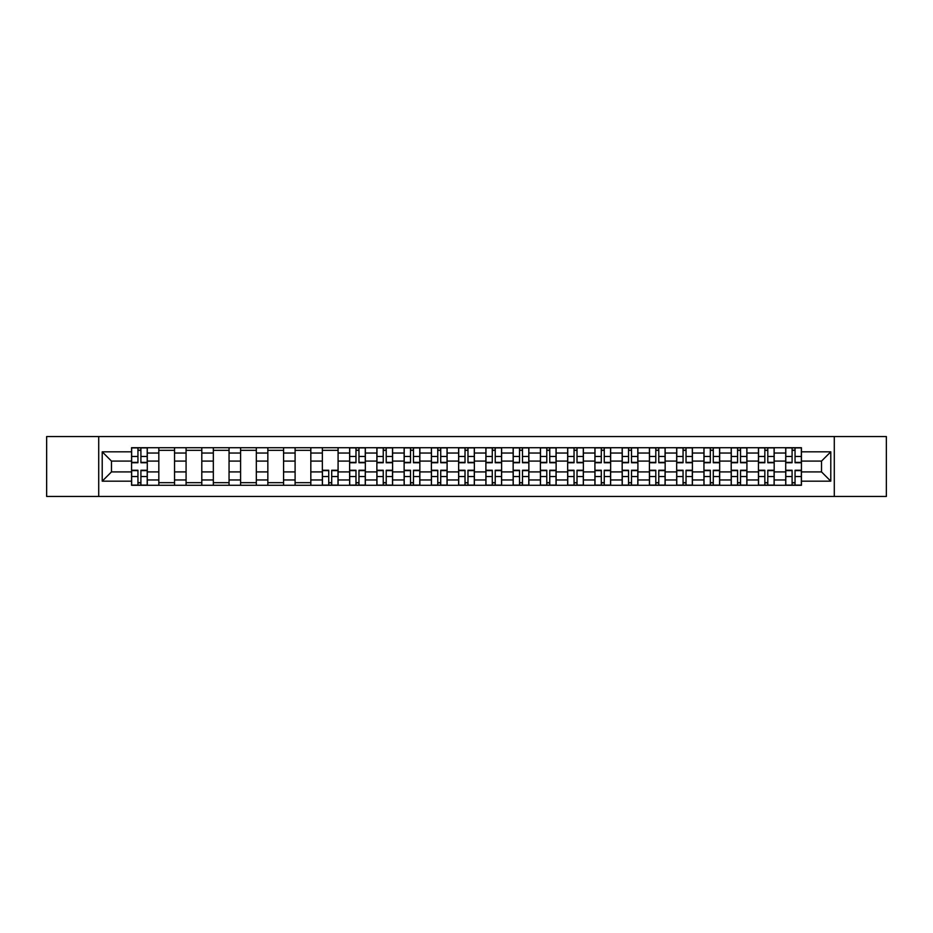 <?xml version="1.0" encoding="UTF-8"?>
<svg xmlns="http://www.w3.org/2000/svg" width="933" height="933" viewBox="0 0 933 933"><rect width="100%" height="100%" fill="white"/><g stroke="black" fill="none" stroke-linecap="round" stroke-linejoin="round"><path stroke-width="1.4" d="M834.289 496.461L886.35 496.461L886.35 436.539L46.65 436.539L46.65 496.461L834.289 496.461L834.289 436.539M158.82 485.277L158.82 453.041L147.286 453.041L147.286 485.277M147.286 453.041L147.286 447.723M158.82 453.041L158.82 447.723M174.541 447.723L174.541 485.277M186.075 485.277L186.075 447.723M201.796 447.723L201.796 485.277M213.33 485.277L213.33 447.723M229.052 447.723L229.052 485.277M240.586 485.277L240.586 447.723M256.318 447.723L256.318 485.277M267.841 485.277L267.841 447.723M283.574 447.723L283.574 485.277M295.096 485.277L295.096 447.723M310.829 447.723L310.829 485.277M322.351 485.277L322.351 447.723M338.084 447.723L338.084 485.277M349.618 485.277L349.618 447.723M365.339 447.723L365.339 485.277M376.874 485.277L376.874 447.723M392.595 447.723L392.595 485.277M404.129 485.277L404.129 447.723M419.85 447.723L419.85 485.277M431.384 485.277L431.384 447.723M447.105 447.723L447.105 485.277M458.639 485.277L458.639 447.723M474.361 447.723L474.361 485.277M485.895 485.277L485.895 447.723M501.616 447.723L501.616 485.277M513.15 485.277L513.15 447.723M528.871 447.723L528.871 485.277M540.405 485.277L540.405 447.723M556.126 447.723L556.126 485.277M567.661 485.277L567.661 447.723M583.382 447.723L583.382 485.277M594.916 485.277L594.916 447.723M610.649 447.723L610.649 485.277M622.171 485.277L622.171 447.723M637.904 447.723L637.904 485.277M649.426 485.277L649.426 447.723M665.159 447.723L665.159 485.277M676.682 485.277L676.682 447.723M692.414 447.723L692.414 485.277M703.949 485.277L703.949 447.723M719.67 447.723L719.67 485.277M731.204 485.277L731.204 447.723M746.925 447.723L746.925 485.277M758.459 485.277L758.459 447.723M774.18 447.723L774.18 485.277M785.714 485.277L785.714 447.723M785.714 471.911L774.18 471.911M758.459 471.911L746.925 471.911M731.204 471.911L719.67 471.911M703.949 471.911L692.414 471.911M676.682 471.911L665.159 471.911M649.426 471.911L637.904 471.911M622.171 471.911L610.649 471.911M594.916 471.911L583.382 471.911M567.661 471.911L556.126 471.911M540.405 471.911L528.871 471.911M513.15 471.911L501.616 471.911M485.895 471.911L474.361 471.911M458.639 471.911L447.105 471.911M431.384 471.911L419.85 471.911M404.129 471.911L392.595 471.911M376.874 471.911L365.339 471.911M349.618 471.911L338.084 471.911M322.351 471.911L310.829 471.911M295.096 471.911L283.574 471.911M267.841 471.911L256.318 471.911M240.586 471.911L229.052 471.911M213.33 471.911L201.796 471.911M186.075 471.911L174.541 471.911M158.82 471.911L147.286 471.911M785.714 461.089L774.18 461.089M758.459 461.089L746.925 461.089M731.204 461.089L719.67 461.089M703.949 461.089L692.414 461.089M676.682 461.089L665.159 461.089M649.426 461.089L637.904 461.089M622.171 461.089L610.649 461.089M594.916 461.089L583.382 461.089M567.661 461.089L556.126 461.089M540.405 461.089L528.871 461.089M513.15 461.089L501.616 461.089M485.895 461.089L474.361 461.089M458.639 461.089L447.105 461.089M431.384 461.089L419.85 461.089M404.129 461.089L392.595 461.089M376.874 461.089L365.339 461.089M349.618 461.089L338.084 461.089M322.351 461.089L310.829 461.089M295.096 461.089L283.574 461.089M267.841 461.089L256.318 461.089M240.586 461.089L229.052 461.089M213.33 461.089L201.796 461.089M186.075 461.089L174.541 461.089M158.82 461.089L147.286 461.089M111.47 471.911L131.565 471.911L131.565 461.089L111.47 461.089L111.47 471.911L102.21 481.171L102.21 451.829L131.565 451.829L131.565 461.089M801.435 461.089L801.435 471.911L821.53 471.911L821.53 461.089L801.435 461.089L801.435 447.723L131.565 447.723L131.565 451.829M801.435 451.829L830.79 451.829L830.79 481.171L801.435 481.171L801.435 471.911M131.565 471.911L131.565 485.277L801.435 485.277L801.435 481.171M131.565 481.171L102.21 481.171M98.711 496.461L98.711 436.539M140.906 482.664L137.944 482.664M137.944 450.336L140.906 450.336M174.541 482.664L158.82 482.664M158.82 450.336L174.541 450.336M201.796 482.664L186.075 482.664M186.075 450.336L201.796 450.336M229.052 482.664L213.33 482.664M213.33 450.336L229.052 450.336M256.318 482.664L240.586 482.664M240.586 450.336L256.318 450.336M283.574 482.664L267.841 482.664M267.841 450.336L283.574 450.336M310.829 482.664L295.096 482.664M295.096 450.336L310.829 450.336M331.705 482.664L328.731 482.664M322.351 450.336L338.084 450.336M358.96 482.664L355.986 482.664M355.986 450.336L358.96 450.336M386.215 482.664L383.241 482.664M383.241 450.336L386.215 450.336M413.471 482.664L410.508 482.664M410.508 450.336L413.471 450.336M440.726 482.664L437.764 482.664M437.764 450.336L440.726 450.336M467.981 482.664L465.019 482.664M465.019 450.336L467.981 450.336M495.236 482.664L492.274 482.664M492.274 450.336L495.236 450.336M522.492 482.664L519.529 482.664M519.529 450.336L522.492 450.336M549.759 482.664L546.785 482.664M546.785 450.336L549.759 450.336M577.014 482.664L574.04 482.664M574.04 450.336L577.014 450.336M604.269 482.664L601.295 482.664M601.295 450.336L604.269 450.336M631.524 482.664L628.55 482.664M628.55 450.336L631.524 450.336M658.78 482.664L655.806 482.664M655.806 450.336L658.78 450.336M686.035 482.664L683.061 482.664M683.061 450.336L686.035 450.336M713.29 482.664L710.316 482.664M710.316 450.336L713.29 450.336M740.545 482.664L737.571 482.664M737.571 450.336L740.545 450.336M767.801 482.664L764.838 482.664M764.838 450.336L767.801 450.336M795.056 482.664L792.094 482.664M792.094 450.336L795.056 450.336M102.21 451.829L111.47 461.089M821.53 471.911L830.79 481.171M821.53 461.089L830.79 451.829M140.906 462.745L140.906 447.887L147.204 447.887L147.204 462.745L140.906 462.745M137.944 450.161L140.906 450.161M143.449 447.887L131.646 447.887L131.646 462.745L137.944 462.745L137.944 447.887L135.402 447.887M137.944 470.255L137.944 485.113L131.646 485.113L131.646 470.255L137.944 470.255M140.906 482.839L137.944 482.839M135.402 485.113L147.204 485.113L147.204 470.255L140.906 470.255L140.906 485.113L143.449 485.113M358.96 462.745L358.96 447.887L365.246 447.887L365.246 462.745L358.96 462.745M355.986 450.161L358.96 450.161M361.491 447.887L349.7 447.887L349.7 462.745L355.986 462.745L355.986 447.887L353.455 447.887M386.215 462.745L386.215 447.887L392.501 447.887L392.501 462.745L386.215 462.745M383.241 450.161L386.215 450.161M388.746 447.887L376.955 447.887L376.955 462.745L383.241 462.745L383.241 447.887L380.711 447.887M413.471 462.745L413.471 447.887L419.768 447.887L419.768 462.745L413.471 462.745M410.508 450.161L413.471 450.161M416.001 447.887L404.211 447.887L404.211 462.745L410.508 462.745L410.508 447.887L407.966 447.887M440.726 462.745L440.726 447.887L447.024 447.887L447.024 462.745L440.726 462.745M437.764 450.161L440.726 450.161M443.257 447.887L431.466 447.887L431.466 462.745L437.764 462.745L437.764 447.887L435.221 447.887M467.981 462.745L467.981 447.887L474.279 447.887L474.279 462.745L467.981 462.745M465.019 450.161L467.981 450.161M470.524 447.887L458.721 447.887L458.721 462.745L465.019 462.745L465.019 447.887L462.476 447.887M495.236 462.745L495.236 447.887L501.534 447.887L501.534 462.745L495.236 462.745M492.274 450.161L495.236 450.161M497.779 447.887L485.976 447.887L485.976 462.745L492.274 462.745L492.274 447.887L489.743 447.887M522.492 462.745L522.492 447.887L528.789 447.887L528.789 462.745L522.492 462.745M519.529 450.161L522.492 450.161M525.034 447.887L513.232 447.887L513.232 462.745L519.529 462.745L519.529 447.887L516.999 447.887M549.759 462.745L549.759 447.887L556.045 447.887L556.045 462.745L549.759 462.745M546.785 450.161L549.759 450.161M552.289 447.887L540.499 447.887L540.499 462.745L546.785 462.745L546.785 447.887L544.254 447.887M577.014 462.745L577.014 447.887L583.3 447.887L583.3 462.745L577.014 462.745M574.04 450.161L577.014 450.161M579.545 447.887L567.754 447.887L567.754 462.745L574.04 462.745L574.04 447.887L571.509 447.887M604.269 462.745L604.269 447.887L610.555 447.887L610.555 462.745L604.269 462.745M601.295 450.161L604.269 450.161M606.8 447.887L595.009 447.887L595.009 462.745L601.295 462.745L601.295 447.887L598.764 447.887M631.524 462.745L631.524 447.887L637.81 447.887L637.81 462.745L631.524 462.745M628.55 450.161L631.524 450.161M634.055 447.887L622.264 447.887L622.264 462.745L628.55 462.745L628.55 447.887L626.02 447.887M658.78 462.745L658.78 447.887L665.066 447.887L665.066 462.745L658.78 462.745M655.806 450.161L658.78 450.161M661.31 447.887L649.52 447.887L649.52 462.745L655.806 462.745L655.806 447.887L653.275 447.887M686.035 462.745L686.035 447.887L692.321 447.887L692.321 462.745L686.035 462.745M683.061 450.161L686.035 450.161M688.566 447.887L676.775 447.887L676.775 462.745L683.061 462.745L683.061 447.887L680.53 447.887M713.29 462.745L713.29 447.887L719.576 447.887L719.576 462.745L713.29 462.745M710.316 450.161L713.29 450.161M715.821 447.887L704.03 447.887L704.03 462.745L710.316 462.745L710.316 447.887L707.785 447.887M328.731 470.255L328.731 485.113L322.445 485.113L322.445 470.255L328.731 470.255M331.705 482.839L328.731 482.839M326.2 485.113L337.991 485.113L337.991 470.255L331.705 470.255L331.705 485.113L334.236 485.113M355.986 470.255L355.986 485.113L349.7 485.113L349.7 470.255L355.986 470.255M358.96 482.839L355.986 482.839M353.455 485.113L365.246 485.113L365.246 470.255L358.96 470.255L358.96 485.113L361.491 485.113M383.241 470.255L383.241 485.113L376.955 485.113L376.955 470.255L383.241 470.255M386.215 482.839L383.241 482.839M380.711 485.113L392.501 485.113L392.501 470.255L386.215 470.255L386.215 485.113L388.746 485.113M410.508 470.255L410.508 485.113L404.211 485.113L404.211 470.255L410.508 470.255M413.471 482.839L410.508 482.839M407.966 485.113L419.768 485.113L419.768 470.255L413.471 470.255L413.471 485.113L416.001 485.113M437.764 470.255L437.764 485.113L431.466 485.113L431.466 470.255L437.764 470.255M440.726 482.839L437.764 482.839M435.221 485.113L447.024 485.113L447.024 470.255L440.726 470.255L440.726 485.113L443.257 485.113M465.019 470.255L465.019 485.113L458.721 485.113L458.721 470.255L465.019 470.255M467.981 482.839L465.019 482.839M462.476 485.113L474.279 485.113L474.279 470.255L467.981 470.255L467.981 485.113L470.524 485.113M492.274 470.255L492.274 485.113L485.976 485.113L485.976 470.255L492.274 470.255M495.236 482.839L492.274 482.839M489.743 485.113L501.534 485.113L501.534 470.255L495.236 470.255L495.236 485.113L497.779 485.113M519.529 470.255L519.529 485.113L513.232 485.113L513.232 470.255L519.529 470.255M522.492 482.839L519.529 482.839M516.999 485.113L528.789 485.113L528.789 470.255L522.492 470.255L522.492 485.113L525.034 485.113M546.785 470.255L546.785 485.113L540.499 485.113L540.499 470.255L546.785 470.255M549.759 482.839L546.785 482.839M544.254 485.113L556.045 485.113L556.045 470.255L549.759 470.255L549.759 485.113L552.289 485.113M574.04 470.255L574.04 485.113L567.754 485.113L567.754 470.255L574.04 470.255M577.014 482.839L574.04 482.839M571.509 485.113L583.3 485.113L583.3 470.255L577.014 470.255L577.014 485.113L579.545 485.113M601.295 470.255L601.295 485.113L595.009 485.113L595.009 470.255L601.295 470.255M604.269 482.839L601.295 482.839M598.764 485.113L610.555 485.113L610.555 470.255L604.269 470.255L604.269 485.113L606.8 485.113M628.55 470.255L628.55 485.113L622.264 485.113L622.264 470.255L628.55 470.255M631.524 482.839L628.55 482.839M626.02 485.113L637.81 485.113L637.81 470.255L631.524 470.255L631.524 485.113L634.055 485.113M655.806 470.255L655.806 485.113L649.52 485.113L649.52 470.255L655.806 470.255M658.78 482.839L655.806 482.839M653.275 485.113L665.066 485.113L665.066 470.255L658.78 470.255L658.78 485.113L661.31 485.113M683.061 470.255L683.061 485.113L676.775 485.113L676.775 470.255L683.061 470.255M686.035 482.839L683.061 482.839M680.53 485.113L692.321 485.113L692.321 470.255L686.035 470.255L686.035 485.113L688.566 485.113M710.316 470.255L710.316 485.113L704.03 485.113L704.03 470.255L710.316 470.255M713.29 482.839L710.316 482.839M707.785 485.113L719.576 485.113L719.576 470.255L713.29 470.255L713.29 485.113L715.821 485.113M740.545 462.745L740.545 447.887L746.832 447.887L746.832 462.745L740.545 462.745M737.571 450.161L740.545 450.161M743.076 447.887L731.285 447.887L731.285 462.745L737.571 462.745L737.571 447.887L735.041 447.887M737.571 470.255L737.571 485.113L731.285 485.113L731.285 470.255L737.571 470.255M740.545 482.839L737.571 482.839M735.041 485.113L746.832 485.113L746.832 470.255L740.545 470.255L740.545 485.113L743.076 485.113M767.801 462.745L767.801 447.887L774.098 447.887L774.098 462.745L767.801 462.745M764.838 450.161L767.801 450.161M770.331 447.887L758.541 447.887L758.541 462.745L764.838 462.745L764.838 447.887L762.296 447.887M764.838 470.255L764.838 485.113L758.541 485.113L758.541 470.255L764.838 470.255M767.801 482.839L764.838 482.839M762.296 485.113L774.098 485.113L774.098 470.255L767.801 470.255L767.801 485.113L770.331 485.113M795.056 462.745L795.056 447.887L801.354 447.887L801.354 462.745L795.056 462.745M792.094 450.161L795.056 450.161M797.598 447.887L785.796 447.887L785.796 462.745L792.094 462.745L792.094 447.887L789.551 447.887M792.094 470.255L792.094 485.113L785.796 485.113L785.796 470.255L792.094 470.255M795.056 482.839L792.094 482.839M789.551 485.113L801.354 485.113L801.354 470.255L795.056 470.255L795.056 485.113L797.598 485.113M758.459 453.041L746.925 453.041M731.204 453.041L719.67 453.041M703.949 453.041L692.414 453.041M676.682 453.041L665.159 453.041M649.426 453.041L637.904 453.041M622.171 453.041L610.649 453.041M594.916 453.041L583.382 453.041M567.661 453.041L556.126 453.041M540.405 453.041L528.871 453.041M513.15 453.041L501.616 453.041M485.895 453.041L474.361 453.041M458.639 453.041L447.105 453.041M431.384 453.041L419.85 453.041M404.129 453.041L392.595 453.041M376.874 453.041L365.339 453.041M349.618 453.041L338.084 453.041M322.351 453.041L310.829 453.041M295.096 453.041L283.574 453.041M267.841 453.041L256.318 453.041M240.586 453.041L229.052 453.041M213.33 453.041L201.796 453.041M186.075 453.041L174.541 453.041M785.714 453.041L774.18 453.041M758.459 479.959L746.925 479.959M731.204 479.959L719.67 479.959M703.949 479.959L692.414 479.959M676.682 479.959L665.159 479.959M649.426 479.959L637.904 479.959M622.171 479.959L610.649 479.959M594.916 479.959L583.382 479.959M567.661 479.959L556.126 479.959M540.405 479.959L528.871 479.959M513.15 479.959L501.616 479.959M485.895 479.959L474.361 479.959M458.639 479.959L447.105 479.959M431.384 479.959L419.85 479.959M404.129 479.959L392.595 479.959M376.874 479.959L365.339 479.959M349.618 479.959L338.084 479.959M322.351 479.959L310.829 479.959M295.096 479.959L283.574 479.959M267.841 479.959L256.318 479.959M240.586 479.959L229.052 479.959M213.33 479.959L201.796 479.959M186.075 479.959L174.541 479.959M158.82 479.959L147.286 479.959M785.714 479.959L774.18 479.959M140.906 462.371L147.204 462.371M140.906 456.47L147.204 456.47M131.646 462.371L137.944 462.371M131.646 456.47L137.944 456.47M137.944 470.629L131.646 470.629M137.944 476.53L131.646 476.53M147.204 470.629L140.906 470.629M147.204 476.53L140.906 476.53M358.96 462.371L365.246 462.371M358.96 456.47L365.246 456.47M349.7 462.371L355.986 462.371M349.7 456.47L355.986 456.47M386.215 462.371L392.501 462.371M386.215 456.47L392.501 456.47M376.955 462.371L383.241 462.371M376.955 456.47L383.241 456.47M413.471 462.371L419.768 462.371M413.471 456.47L419.768 456.47M404.211 462.371L410.508 462.371M404.211 456.47L410.508 456.47M440.726 462.371L447.024 462.371M440.726 456.47L447.024 456.47M431.466 462.371L437.764 462.371M431.466 456.47L437.764 456.47M467.981 462.371L474.279 462.371M467.981 456.47L474.279 456.47M458.721 462.371L465.019 462.371M458.721 456.47L465.019 456.47M495.236 462.371L501.534 462.371M495.236 456.47L501.534 456.47M485.976 462.371L492.274 462.371M485.976 456.47L492.274 456.47M522.492 462.371L528.789 462.371M522.492 456.47L528.789 456.47M513.232 462.371L519.529 462.371M513.232 456.47L519.529 456.47M549.759 462.371L556.045 462.371M549.759 456.47L556.045 456.47M540.499 462.371L546.785 462.371M540.499 456.47L546.785 456.47M577.014 462.371L583.3 462.371M577.014 456.47L583.3 456.47M567.754 462.371L574.04 462.371M567.754 456.47L574.04 456.47M604.269 462.371L610.555 462.371M604.269 456.47L610.555 456.47M595.009 462.371L601.295 462.371M595.009 456.47L601.295 456.47M631.524 462.371L637.81 462.371M631.524 456.47L637.81 456.47M622.264 462.371L628.55 462.371M622.264 456.47L628.55 456.47M658.78 462.371L665.066 462.371M658.78 456.47L665.066 456.47M649.52 462.371L655.806 462.371M649.52 456.47L655.806 456.47M686.035 462.371L692.321 462.371M686.035 456.47L692.321 456.47M676.775 462.371L683.061 462.371M676.775 456.47L683.061 456.47M713.29 462.371L719.576 462.371M713.29 456.47L719.576 456.47M704.03 462.371L710.316 462.371M704.03 456.47L710.316 456.47M328.731 470.629L322.445 470.629M328.731 476.53L322.445 476.53M337.991 470.629L331.705 470.629M337.991 476.53L331.705 476.53M355.986 470.629L349.7 470.629M355.986 476.53L349.7 476.53M365.246 470.629L358.96 470.629M365.246 476.53L358.96 476.53M383.241 470.629L376.955 470.629M383.241 476.53L376.955 476.53M392.501 470.629L386.215 470.629M392.501 476.53L386.215 476.53M410.508 470.629L404.211 470.629M410.508 476.53L404.211 476.53M419.768 470.629L413.471 470.629M419.768 476.53L413.471 476.53M437.764 470.629L431.466 470.629M437.764 476.53L431.466 476.53M447.024 470.629L440.726 470.629M447.024 476.53L440.726 476.53M465.019 470.629L458.721 470.629M465.019 476.53L458.721 476.53M474.279 470.629L467.981 470.629M474.279 476.53L467.981 476.53M492.274 470.629L485.976 470.629M492.274 476.53L485.976 476.53M501.534 470.629L495.236 470.629M501.534 476.53L495.236 476.53M519.529 470.629L513.232 470.629M519.529 476.53L513.232 476.53M528.789 470.629L522.492 470.629M528.789 476.53L522.492 476.53M546.785 470.629L540.499 470.629M546.785 476.53L540.499 476.53M556.045 470.629L549.759 470.629M556.045 476.53L549.759 476.53M574.04 470.629L567.754 470.629M574.04 476.53L567.754 476.53M583.3 470.629L577.014 470.629M583.3 476.53L577.014 476.53M601.295 470.629L595.009 470.629M601.295 476.53L595.009 476.53M610.555 470.629L604.269 470.629M610.555 476.53L604.269 476.53M628.55 470.629L622.264 470.629M628.55 476.53L622.264 476.53M637.81 470.629L631.524 470.629M637.81 476.53L631.524 476.53M655.806 470.629L649.52 470.629M655.806 476.53L649.52 476.53M665.066 470.629L658.78 470.629M665.066 476.53L658.78 476.53M683.061 470.629L676.775 470.629M683.061 476.53L676.775 476.53M692.321 470.629L686.035 470.629M692.321 476.53L686.035 476.53M710.316 470.629L704.03 470.629M710.316 476.53L704.03 476.53M719.576 470.629L713.29 470.629M719.576 476.53L713.29 476.53M740.545 462.371L746.832 462.371M740.545 456.47L746.832 456.47M731.285 462.371L737.571 462.371M731.285 456.47L737.571 456.47M737.571 470.629L731.285 470.629M737.571 476.53L731.285 476.53M746.832 470.629L740.545 470.629M746.832 476.53L740.545 476.53M767.801 462.371L774.098 462.371M767.801 456.47L774.098 456.47M758.541 462.371L764.838 462.371M758.541 456.47L764.838 456.47M764.838 470.629L758.541 470.629M764.838 476.53L758.541 476.53M774.098 470.629L767.801 470.629M774.098 476.53L767.801 476.53M795.056 462.371L801.354 462.371M795.056 456.47L801.354 456.47M785.796 462.371L792.094 462.371M785.796 456.47L792.094 456.47M792.094 470.629L785.796 470.629M792.094 476.53L785.796 476.53M801.354 470.629L795.056 470.629M801.354 476.53L795.056 476.53"/></g></svg>
